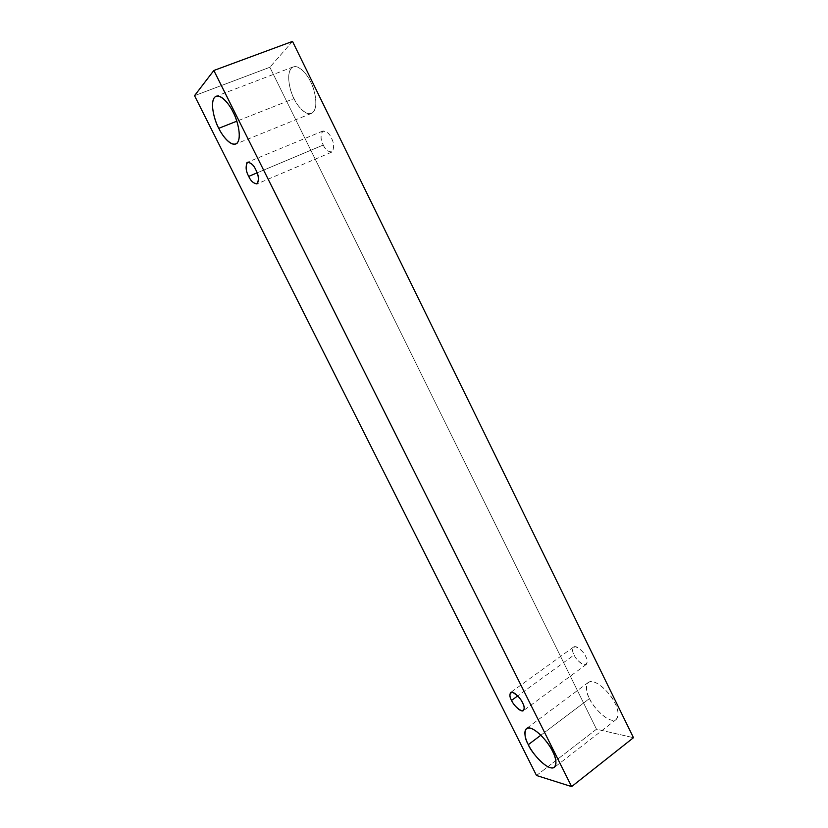 <?xml version="1.0" encoding="UTF-8"?>
<svg xmlns="http://www.w3.org/2000/svg" width="828" height="828" viewBox="0 0 828 828"><rect width="100%" height="100%" fill="white"/><g stroke="black" fill="none" stroke-linecap="round" stroke-linejoin="round"><path stroke-width="0.62" stroke-dasharray="4.14 3.1" d="M536.513 775.494L596.491 729.199L633.472 737.696L596.491 729.199L536.513 775.494M194.528 95.675L269.856 67.254L596.491 729.199L269.856 67.254L194.528 95.675M292.512 41.4L269.856 67.254L292.512 41.4M589.495 698.553C591.906 704.193 601.801 717.586 611.519 720.184C620.772 721.705 618.485 709.503 615.09 703.438C612.648 697.58 602.163 683.721 592.589 681.641C583.626 680.678 586.265 692.757 589.495 698.553C585.965 692.446 585.593 687.064 588.356 682.396C595.591 677.138 613.082 696.565 615.09 703.438C618.568 709.555 618.951 714.895 616.249 719.47C608.849 724.81 591.409 705.187 589.495 698.553L540.87 735.202L589.495 698.553M294.012 98.594C296.962 105.404 306.464 117.535 312.974 112.391C318.915 105.943 314.257 88.368 310.593 81.827C307.561 74.675 297.552 62.359 291.28 68.238C285.691 75.348 290.524 92.343 294.012 98.594C290.028 92.208 284.801 70.649 293.257 66.871C299.912 64.708 307.788 75.586 310.593 81.827C314.692 88.492 319.587 109.741 311.38 113.415C304.642 115.692 296.776 104.711 294.012 98.594L236.808 121.188L294.012 98.594M323.293 145.024C325.414 149.94 328.416 152.186 332.318 151.772C334.284 147.332 333.984 142.778 331.407 138.1C329.223 133.08 326.191 130.845 322.309 131.393C320.415 135.916 320.746 140.46 323.293 145.024C320.405 139.756 320.301 135.067 322.972 130.969C326.739 131.31 329.554 133.681 331.407 138.1C334.284 143.399 334.388 148.067 331.738 152.124C327.95 151.793 325.135 149.423 323.293 145.024L257.135 172.845L323.293 145.024M574.094 654.958C575.864 659.15 579.279 662.441 584.33 664.822C587.673 663.663 588.149 660.899 585.748 656.542C583.906 652.257 580.459 648.966 575.398 646.647C572.138 647.91 571.703 650.684 574.094 654.958C572.365 651.967 572.2 649.318 573.587 647.02C577.044 644.65 584.765 653.364 585.748 656.542C587.456 659.533 587.621 662.172 586.255 664.449C582.757 666.85 575.046 658.084 574.094 654.958L517.707 695.913L574.094 654.958M573.587 647.02L510.638 692.487M586.255 664.449L523.441 710.652M322.972 130.969L247.562 162.216M331.738 152.124L256.959 183.919M293.257 66.871L216.118 96.255M311.38 113.415L235.752 144.01M588.356 682.396L526.38 728.578M616.249 719.47L554.501 767.297"/><path stroke-width="1.24" d="M213.841 70.483L571.63 786.6L633.472 737.696L292.512 41.4L213.841 70.483L292.512 41.4L633.472 737.696L571.63 786.6L536.513 775.494L194.528 95.675L213.841 70.483L194.528 95.675L536.513 775.494L571.63 786.6L213.841 70.483M528.316 744.662C524.983 738.7 521.868 726.56 530.303 728.133C539.39 730.876 549.968 745.355 552.566 751.338C556.074 757.589 558.869 769.843 550.113 767.67C540.86 764.389 530.872 750.427 528.316 744.662C530.469 751.379 547.857 772.058 554.501 767.297C556.799 762.971 556.147 757.651 552.566 751.338C550.32 744.382 532.87 723.879 526.38 728.578C524.041 733.008 524.693 738.369 528.316 744.662L540.87 735.202L528.316 744.662M218.778 128.309C215.176 121.851 209.65 104.504 214.369 97.559C219.793 91.877 229.822 104.742 233.072 112.09C236.87 118.859 242.262 136.806 237.16 143.037C231.457 147.933 221.935 135.295 218.778 128.309C221.718 134.591 229.666 146.007 235.752 144.01C243.111 140.656 237.284 119.004 233.072 112.09C230.091 105.663 222.121 94.351 216.118 96.255C208.532 99.733 214.7 121.695 218.778 128.309L236.808 121.188L218.778 128.309M248.71 176.385C246.082 171.675 245.502 167.09 246.961 162.609C250.532 162.226 253.471 164.617 255.8 169.781C258.471 174.604 259.029 179.21 257.477 183.588C253.896 183.837 250.977 181.435 248.71 176.385C250.687 180.908 253.44 183.412 256.959 183.919C259.174 179.966 258.791 175.246 255.8 169.781C253.813 165.248 251.07 162.723 247.562 162.216C245.336 166.221 245.719 170.951 248.71 176.385L257.135 172.845L248.71 176.385M511.549 700.395C509.075 695.986 509.334 693.274 512.325 692.239C517.179 694.878 520.595 698.397 522.54 702.765C525.024 707.257 524.735 709.958 521.661 710.89C516.807 708.168 513.432 704.669 511.549 700.395C512.604 703.562 520.305 712.784 523.441 710.652C524.61 708.489 524.3 705.86 522.54 702.765C521.454 699.556 513.753 690.366 510.638 692.487C509.468 694.671 509.769 697.311 511.549 700.395L517.707 695.913L511.549 700.395"/></g></svg>
